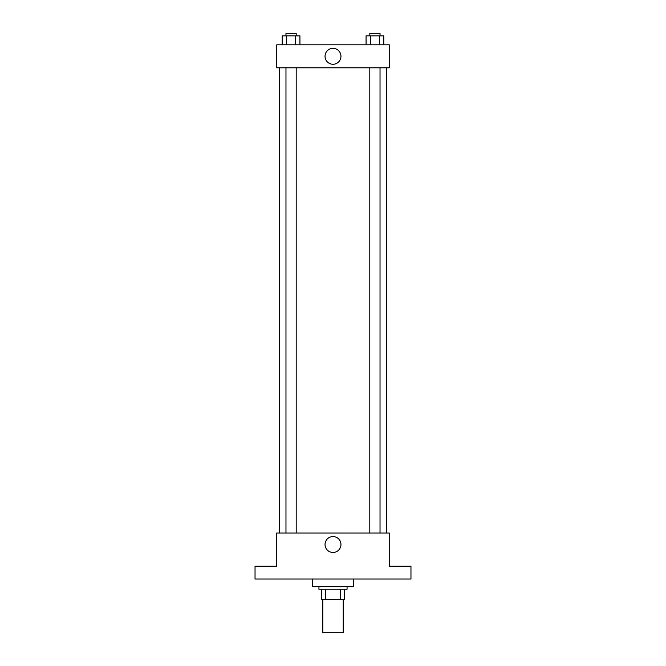 <?xml version="1.0" encoding="UTF-8"?>
<svg xmlns="http://www.w3.org/2000/svg" width="666" height="666" viewBox="0 0 666 666"><rect width="100%" height="100%" fill="white"/><g stroke="black" fill="none" stroke-linecap="round" stroke-linejoin="round"><path stroke-width="1" d="M322.777 599.475L322.777 632.7L343.223 632.7L343.223 599.475M340.501 589.243L340.501 599.475L321.495 599.475L321.495 589.243M340.501 599.475L344.505 599.475L344.505 589.243L344.505 599.475M347.061 586.688L347.061 589.243L318.939 589.243L318.939 586.688M325.499 589.243L325.499 599.475M312.554 579.02L312.554 586.688L353.446 586.688L353.446 579.02M410.964 579.02L255.036 579.02L255.036 566.242L276.765 566.242L276.765 533.016L389.235 533.016L389.235 566.242L410.964 566.242L410.964 579.02M340.959 544.513A7.959 7.959 0 0 1 329.021 551.406A7.959 7.959 0 0 1 329.021 537.62A7.959 7.959 0 0 1 340.959 544.513M386.68 67.807L386.68 533.016M369.805 533.016L369.805 67.807M296.195 67.807L296.195 533.016M389.235 67.807L276.765 67.807L276.765 44.805L389.235 44.805L389.235 67.807M340.959 56.302A7.959 7.959 0 0 1 329.021 63.195A7.959 7.959 0 0 1 329.021 49.409A7.959 7.959 0 0 1 340.959 56.302M383.774 44.805L383.774 35.856L366.067 35.856L366.067 44.805M379.345 35.856L379.345 44.805M370.496 35.856L370.496 44.805M369.805 35.856L369.805 33.3L380.028 33.3L380.028 35.856M299.933 44.805L299.933 35.856L282.226 35.856L282.226 44.805M295.504 35.856L295.504 44.805M286.655 35.856L286.655 44.805M285.972 35.856L285.972 33.3L296.195 33.3L296.195 35.856M279.32 67.807L279.32 533.016M380.028 533.016L380.028 67.807M285.972 67.807L285.972 533.016"/></g></svg>
